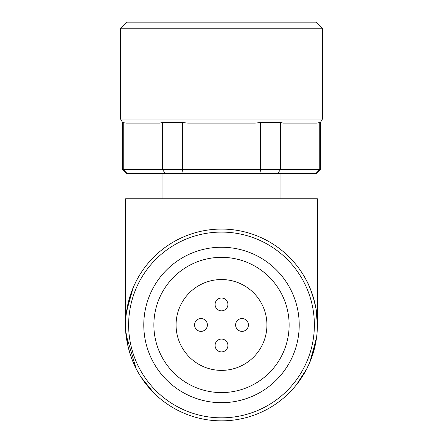 <?xml version="1.0" encoding="UTF-8"?>
<svg xmlns="http://www.w3.org/2000/svg" width="443" height="443" viewBox="0 0 443 443"><rect width="100%" height="100%" fill="white"/><g stroke="black" fill="none" stroke-linecap="round" stroke-linejoin="round"><path stroke-width="0.66" d="M315.826 173.556L319.746 169.519L320.416 169.519L316.38 173.556L259.803 173.556L260.645 169.519L260.645 122.545L255.218 123.088L187.782 123.088L182.355 122.545L162.398 122.545L159.685 123.088L125.967 123.088L122.584 122.545L122.584 169.519L123.254 169.519L127.174 173.556L126.62 173.556L122.584 169.519M266.924 324.963A45.424 45.424 0 0 1 221.5 370.381A45.424 45.424 0 0 1 176.076 324.963A45.424 45.424 0 0 1 221.5 279.539A45.424 45.424 0 0 1 266.924 324.963M153.871 324.963A67.629 67.629 0 0 0 221.5 392.587A67.629 67.629 0 0 0 289.129 324.963A67.629 67.629 0 0 0 221.5 257.333A67.629 67.629 0 0 0 153.871 324.963M143.781 324.963A77.719 77.719 0 0 0 221.5 402.681A77.719 77.719 0 0 0 299.219 324.963A77.719 77.719 0 0 0 221.5 247.238A77.719 77.719 0 0 0 143.781 324.963M125.613 324.963A95.887 95.887 0 0 0 221.5 420.85A95.887 95.887 0 0 0 317.387 324.963A95.887 95.887 0 0 0 221.5 229.07A95.887 95.887 0 0 0 125.613 324.963L125.613 198.791L317.387 198.791L317.387 323.927M125.784 330.744L127.883 345.712M128.016 346.31L128.298 347.506M129.649 352.495L129.871 353.226M130.159 354.145L131.111 356.969M140.946 376.982L153.693 392.764M296.594 384.59L306.855 368.659L308.738 364.761M309.823 362.296L310.477 360.713M310.609 360.38L315.255 345.069M317.299 329.149L317.387 324.963M317.072 332.765L317.027 333.286M316.618 337.117L310.798 359.899L309.602 362.856M310.731 360.07L309.253 363.62M306.883 368.604L309.225 363.675M309.834 362.263L316.424 338.53M317.083 332.643L317.398 324.963C318.329 304.729 307.348 281.283 306.855 281.261L307.298 283.099L306.855 281.261M125.945 316.961L125.602 324.963C124.671 345.18 135.652 368.642 136.145 368.659L126.133 334.963M280.042 198.791L280.042 173.556M162.958 198.791L162.958 173.556M120.562 119.051L322.438 119.051L322.438 28.208L120.562 28.208L120.562 119.051L122.584 122.545M322.438 28.208L316.38 22.15L126.62 22.15L120.562 28.208M126.449 312.326L132.202 290.021L133.398 287.064M132.341 289.661L133.681 286.455M134.257 285.159L136.145 281.261L135.702 283.099M136.117 281.316L133.775 286.244M133.166 287.657L126.576 311.39M307.42 282.39L307.741 283.044M308.411 284.4L310.526 289.334L314.491 301.561M313.339 297.391L316.031 308.876L317.398 324.963M136.145 368.659L135.702 366.821M307.298 366.821L306.855 368.659M259.803 173.556L127.174 173.556M165.477 173.556L162.398 169.519L123.254 169.519L123.254 122.545M183.197 173.556L182.355 169.519L162.398 169.519L162.398 122.545M277.523 173.556L280.602 169.519L182.355 169.519L182.355 122.545M319.746 169.519L280.602 169.519L280.602 122.545L283.315 123.088L317.033 123.088L319.746 122.545L319.746 169.519M280.602 122.545L260.645 122.545M320.416 169.519L320.416 122.545L319.746 122.545M215.093 345.468A6.407 6.407 0 0 0 221.5 351.88A6.407 6.407 0 0 0 227.907 345.468A6.407 6.407 0 0 0 221.5 339.061A6.407 6.407 0 0 0 215.093 345.468M194.582 324.963A6.407 6.407 0 0 0 200.989 331.37A6.407 6.407 0 0 0 207.402 324.963A6.407 6.407 0 0 0 200.989 318.55A6.407 6.407 0 0 0 194.582 324.963M215.093 304.452A6.407 6.407 0 0 0 221.5 310.859A6.407 6.407 0 0 0 227.907 304.452A6.407 6.407 0 0 0 221.5 298.039A6.407 6.407 0 0 0 215.093 304.452M235.598 324.963A6.407 6.407 0 0 0 242.011 331.37A6.407 6.407 0 0 0 248.418 324.963A6.407 6.407 0 0 0 242.011 318.55A6.407 6.407 0 0 0 235.598 324.963M128.631 324.963A92.869 92.869 0 0 0 221.5 417.832A92.869 92.869 0 0 0 314.369 324.963A92.869 92.869 0 0 0 221.5 232.088A92.869 92.869 0 0 0 128.631 324.963M128.287 347.467L129.661 352.528M132.474 360.585L134.589 365.519M131.754 358.736L134.606 365.564M309.624 287.108L310.897 290.27M283.514 398.102L287.352 394.663M150.05 388.915L159.336 397.98M322.438 119.051L320.416 122.545"/></g></svg>
